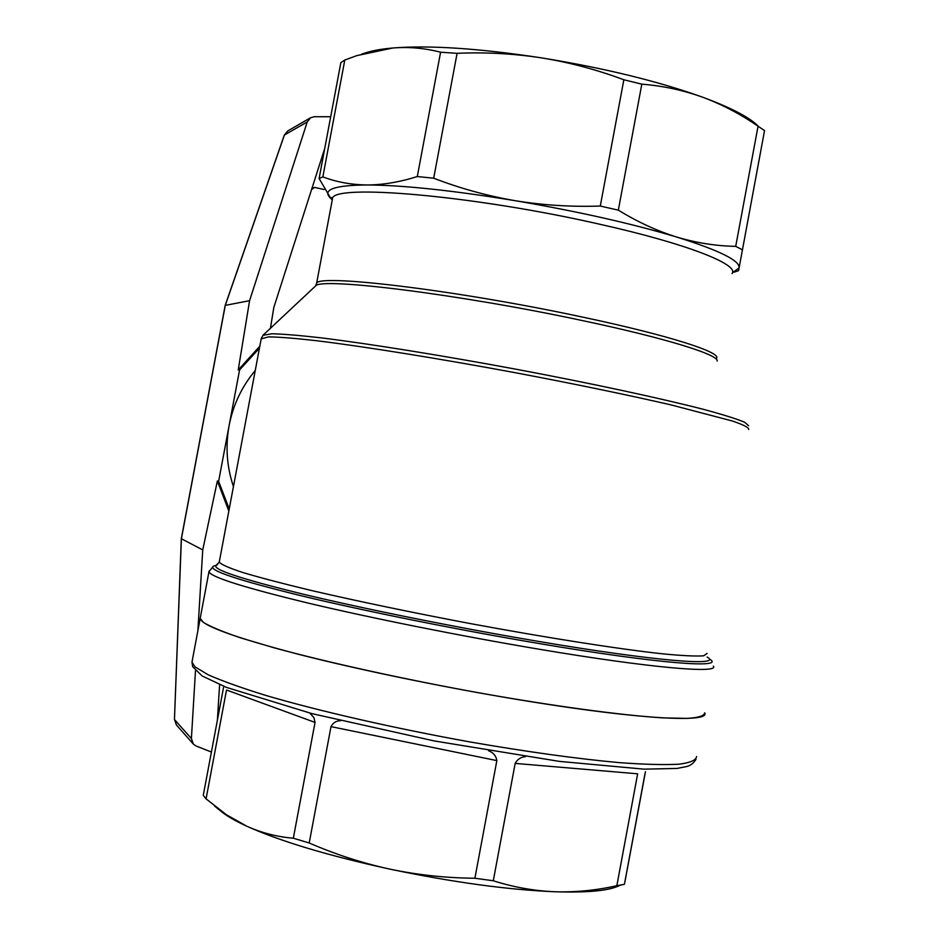 <?xml version="1.0" encoding="UTF-8"?>
<svg xmlns="http://www.w3.org/2000/svg" width="939" height="939" viewBox="0 0 939 939"><rect width="100%" height="100%" fill="white"/><g stroke="black" fill="none" stroke-linecap="round" stroke-linejoin="round"><path stroke-width="1.41" d="M233.435 486.566C226.768 466.695 225.325 446.389 229.104 425.625C233.118 404.92 241.839 386.539 255.244 370.494M307.241 121.941L310.621 117.727L287.757 130.944L284.282 135.157L225.184 305.398L249.586 300.668L307.241 121.941L284.411 135.016L225.29 305.351L181.391 538.775L174.454 719.462L176.426 724.967L193.281 744.017L191.403 738.524L195.476 670.786M225.184 305.41L181.309 538.704L202.742 549.902L197.883 630.668M211.416 752.033L196.028 745.989L193.281 744.017M249.586 300.668L238.236 369.943L259.81 346.209M238.236 369.943L239.574 369.931L218.623 481.355L217.367 480.979L202.742 549.902M310.621 117.727L314.236 116.718L330.704 116.729M239.574 369.931L259.446 348.158M324.741 148.421L273.801 307.534L270.444 328.263M219.609 684.637L217.402 720.096M228.834 511.062L217.367 480.979M324.131 189.525L314.553 187.401L311.912 188.504M311.584 189.525L314.553 187.401M229.233 508.926L218.623 481.355M734.31 272.134L738.594 270.632L764.534 130.58L758.055 126.225L735.718 246.358C716.152 246.03 696.527 242.943 676.866 237.098C631.783 223.541 577.802 211.392 514.936 200.653C452.575 190.417 403.277 185.194 367.079 184.96C334.941 185.253 322.547 189.455 329.882 197.589L332.242 199.761M738.594 270.632L764.534 130.58M742.373 249.797L735.718 246.358M732.455 272.791L739.075 267.873C740.038 260.631 719.297 250.373 676.866 237.098C657.241 231.029 637.734 222.038 618.332 210.148L600.291 206.052C571.288 207.026 542.836 205.218 514.936 200.653C487.095 195.84 460.016 188.363 433.701 178.21L417.303 176.544C399.603 182.119 382.866 184.924 367.079 184.96C351.35 184.783 336.608 182.084 322.852 176.896L319.096 178.516L340.857 62.596L344.801 60.014L356.902 55.601L392.76 48.006C381.093 49.039 371.891 50.706 365.177 53.007L361.668 54.11M322.852 176.896L344.801 60.014M417.303 176.544L440.591 52.22L457.093 53.323C485.51 52.079 513.68 53.605 541.615 57.889C479.16 48.37 429.546 45.072 392.76 48.006C408.77 46.692 424.71 48.1 440.591 52.22M433.701 178.21L457.093 53.323M600.291 206.052L623.848 79.768L641.818 84.158C663.087 85.883 683.451 90.261 702.888 97.292C722.267 104.546 740.66 114.182 758.055 126.225M618.332 210.148L641.818 84.158M758.7 126.636C750.238 117.727 731.634 107.95 702.888 97.292C658.298 81.27 604.54 68.136 541.615 57.889C569.492 62.42 596.899 69.709 623.848 79.768M319.096 178.516L330.939 198.645M704.673 712.83C710.682 722.877 641.008 719.532 529.561 701.48C451.565 688.921 362.208 670.622 298.708 654.342C234.327 637.44 201.486 625.456 200.195 618.414L200.359 617.486L200.195 618.414L203.34 622.346C210.277 626.618 222.719 631.794 240.677 637.886L274.763 647.992C327.899 662.465 403.441 679.132 479.172 692.888C554.526 706.292 621.935 715.33 662.993 717.889L687.524 718.394C698.733 717.607 704.45 715.753 704.673 712.83M645.07 773.266L624.423 884.303L616.853 885.7C596.3 890.348 575.677 892.367 554.972 891.757C587.544 892.789 608.988 890.759 619.294 885.63L621.759 884.867M488.62 750.766C493.362 752.62 496.097 755.895 496.848 760.602L474.899 878.247L493.292 880.77L515.171 763.395L637.651 773.806L616.853 885.7M645.469 771.694L624.505 884.022M223.541 687.418L203.27 795.356L206.075 798.866L226.51 690.012L315.034 722.42L293.332 838.222L309.213 842.976L330.998 726.633C333.028 722.76 336.197 720.788 340.505 720.741M309.835 713.077L313.931 717.642L315.034 722.42M515.171 763.395C517.412 759.311 520.852 757.057 525.488 756.634M214.491 805.979L220.735 811.05C226.205 815.686 234.903 820.745 246.804 826.226L226.463 814.77L206.075 798.866M293.332 838.222C276.899 836.825 261.382 832.823 246.804 826.226C280.327 841.309 328.051 855.629 389.978 869.15C362.29 863.105 335.376 854.384 309.213 842.976M474.899 878.247C446.037 878 417.738 874.972 389.978 869.15C452.598 882.249 507.6 889.785 554.972 891.757C534.314 890.911 513.762 887.249 493.292 880.77M191.403 738.524L174.537 719.626L176.426 724.967M261.195 338.838L268.484 336.89C278.719 336.972 294.764 338.251 316.607 340.716C364.731 346.62 439.076 358.534 516.473 372.936C575.548 384.121 627.099 394.791 671.115 404.92L732.537 421.048C743.852 424.944 749.24 427.761 748.688 429.499M707.102 653.427L703.687 655.809C695.952 656.384 682.266 655.727 662.629 653.837C618.719 649.049 547.038 637.839 469.688 623.461C410.355 612.205 357.36 601.171 310.692 590.338C282.674 583.589 260.068 577.661 242.861 572.532C229.093 567.989 221.217 564.527 219.245 562.121L219.35 561.51M209.104 571.018L208.963 571.71C210.594 577.004 243.706 587.474 308.309 603.131C372.008 618.273 461.425 636.173 539.303 649.248C650.586 668.016 719.779 673.85 713.347 666.103M732.08 273.613C739.674 264.575 686.292 243.53 599.481 224.175C473.385 195.324 331.42 183.398 332.465 198.822L316.537 283.707C314.565 273.202 455.697 289.858 582.157 317.018C669.202 335.376 723.265 352.864 716.293 358.522M332.465 198.822L331.796 197.425L332.242 200.042M717.138 361.104C719.567 354.954 665.528 338.087 581.887 320.469C459.065 294.165 320.14 277.064 315.574 285.961L315.058 286.442M748.594 425.731L744.662 422.245C736.822 418.958 723.312 414.709 704.121 409.521C661.338 398.453 592.169 383.546 517.084 369.414C441.846 355.423 369.332 343.803 321.314 337.876C299.377 335.376 282.932 334.014 271.97 333.779L262.92 335.317M217.578 564.679L216.346 565.172C211.099 569.022 240.173 578.729 303.579 594.281C366.363 609.352 458.608 627.909 538.693 641.443C656.091 661.361 723.769 666.561 707.126 657.018M709.544 659.084C726.504 668.85 658.192 663.72 539.326 643.579C458.244 629.905 364.825 611.089 301.337 595.796C237.238 580.02 207.918 570.161 213.353 566.229L215.289 565.548M192.202 660.939L191.979 662.101L194.983 666.831L208.153 674.777C222.109 680.963 241.346 687.853 265.854 695.447C318.802 711.011 394.251 728.288 470.005 741.951C527.507 751.904 577.321 758.806 619.458 762.644C644.577 764.475 664.425 764.992 679.014 764.205C690.353 762.714 696.21 760.156 696.562 756.529M496.848 760.602L330.998 726.633M181.309 538.704L174.454 719.462M287.757 130.944L284.282 135.157M695.987 759.369C693.581 763.161 690.599 765.52 687.031 766.447L677.101 768.431L644.107 769.158L559.304 761.376L434.358 740.965L312.135 713.675L226.346 687.36L202.108 675.939L192.671 666.69L191.979 662.101L208.963 571.71L213.353 566.229L216.346 565.172L219.245 562.121L261.3 338.286L263.343 334.918L315.574 285.961L316.537 283.707"/></g></svg>
